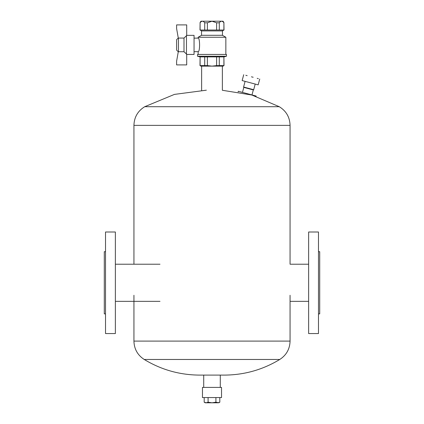 <?xml version="1.0" encoding="UTF-8"?>
<svg xmlns="http://www.w3.org/2000/svg" width="424" height="424" viewBox="0 0 424 424"><rect width="100%" height="100%" fill="white"/><g stroke="black" fill="none" stroke-linecap="round" stroke-linejoin="round"><path stroke-width="0.64" d="M206.35 90.19L174.439 94.398L144.706 106.716C137.784 111.008 134.191 117.225 133.936 125.366L133.936 264.216M308.63 264.216L290.064 264.216L290.064 125.366C289.809 117.225 286.216 111.008 279.294 106.716L251.835 95.029L222.372 90.28L222.372 66.128M279.294 106.716L144.706 106.716M133.936 295.274L133.936 341.097C134.169 349.016 137.599 355.137 144.229 359.467C161.274 369.786 179.76 375.002 199.688 375.102L224.312 375.102C244.24 375.002 262.726 369.786 279.771 359.467C286.401 355.137 289.831 349.016 290.064 341.097L290.064 295.274M279.771 359.467L144.229 359.467M105.523 251.686L104.288 251.686L104.288 313.877L105.523 313.877M105.523 232.002L105.523 333.556L115.37 333.556L115.37 232.002L105.523 232.002M159.991 264.216L115.37 264.216M115.37 301.342L159.991 301.342M290.064 301.342L308.63 301.342M308.63 232.002L308.63 333.556L318.477 333.556L318.477 232.002L308.63 232.002M318.477 313.877L319.712 313.877L319.712 251.686L318.477 251.686M201.628 66.128L201.628 90.28M203.721 375.102L203.721 387.414M220.279 387.414L220.279 375.102M221.54 397.569L202.46 397.569L202.46 387.414L221.54 387.414L221.54 397.569M218.768 402.8L219.818 402.196L217.862 402.8L206.138 402.8L208.089 402.196L212 402.8L215.911 402.196L218.768 402.8M204.183 402.196L205.232 402.8L206.138 402.8L204.183 402.196L204.183 397.569M208.089 397.569L208.089 402.196M215.911 397.569L215.911 402.196M219.818 397.569L219.818 402.196M257.204 78.345L258.359 78.657M257.94 84.8L242.237 80.592M245.83 75.297L247.171 75.657M251.443 76.802L253.165 77.263M253.695 89.718L255.206 84.069L245.099 81.36L243.588 87.01L253.695 89.718L253.319 89.936L243.805 87.386L242.47 92.39M178.456 38.065L183.995 38.065L186.703 35.537L186.703 24.894L176.612 24.894L176.612 28.588L178.308 38.218A270.321 270.321 134 0 1 178.456 38.065L178.456 51.728L183.995 51.728L186.703 54.256L186.703 64.898L176.612 64.898L176.612 61.204L178.308 51.574A270.321 270.321 46 0 0 178.456 51.728M186.703 54.436L194.054 54.436L194.054 35.356L186.703 35.356M178.271 38.006L176.612 39.665L176.612 50.127L178.271 51.786M183.995 38.065L183.995 51.728M186.459 35.537L186.459 54.256M194.054 38.128L198.151 38.128C200.043 37.71 200.043 52.083 198.151 51.664L194.054 51.664M207.384 65.598L207.384 56.895L216.616 56.895L216.616 65.598L212 66.128L207.384 65.598L200.096 65.598L200.096 56.895L204.713 56.895L204.713 65.598M219.288 65.598L219.288 56.895L223.904 56.895L223.904 65.598L216.616 65.598M207.384 22.801L211.995 21.2L216.616 22.801L216.616 30.03L207.384 30.03L207.384 22.801L204.713 22.801L204.713 30.03L200.096 30.03L200.096 22.801C201.654 20.707 203.197 20.707 204.713 22.801M219.288 22.801C220.846 20.707 222.383 20.707 223.904 22.801L223.904 30.03L219.288 30.03L219.288 22.801L216.616 22.801M200.096 65.598L200.923 66.128L223.077 66.128L223.904 65.598M223.904 56.895L224.005 65.598M199.996 65.598L200.096 56.895M216.616 56.895L219.288 56.895M204.713 56.895L207.384 56.895M199.996 56.895L197.536 56.238L226.464 56.238L224.005 56.895M197.536 56.238L197.536 54.436L226.464 54.436L226.464 56.238M198.151 38.128L198.151 37.259L225.849 37.259L225.849 54.436M198.151 54.436L198.151 51.664M198.151 37.259L201.538 35.303L222.462 35.303L225.849 37.259M201.538 35.303L201.538 30.92L222.462 30.92L222.462 35.303M201.538 30.92L200.096 30.03M223.904 30.03L222.462 30.92M216.616 30.03L219.288 30.03M204.713 30.03L207.384 30.03M223.904 22.801L224.005 30.03M199.996 30.03L200.096 22.801M199.996 22.801L200.923 21.2L223.077 21.2L224.005 22.801M251.983 94.934L253.324 89.936L243.816 87.386M256.07 96.333L256.144 96.052L238.309 91.271L238.14 91.913M290.064 125.366L133.936 125.366M290.064 341.097L133.936 341.097M259.727 79.023L258.163 84.864M243.71 74.73L242.141 80.571M243.805 87.386L243.588 87.01"/></g></svg>
